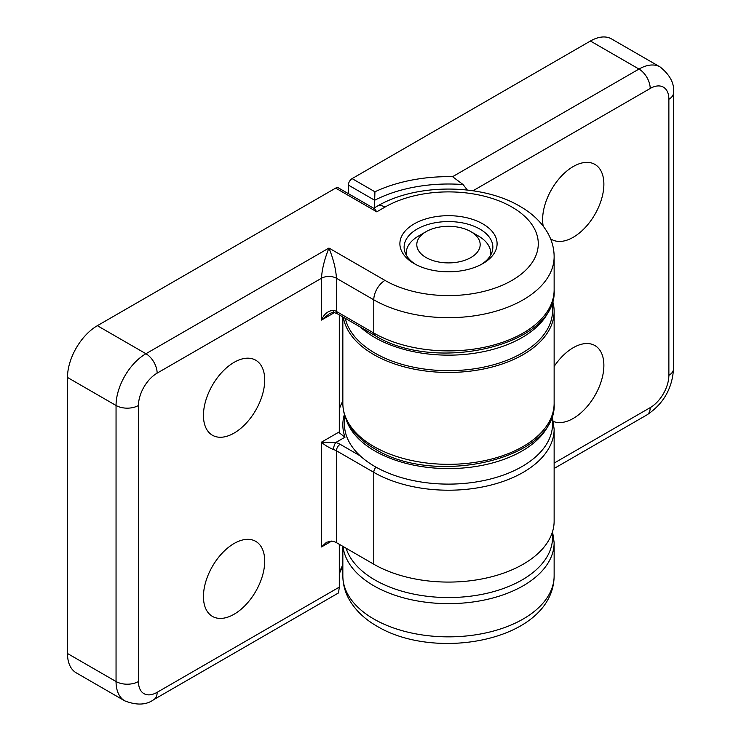<?xml version="1.0" encoding="UTF-8"?>
<svg xmlns="http://www.w3.org/2000/svg" width="741" height="741" viewBox="0 0 741 741"><rect width="100%" height="100%" fill="white"/><g stroke="black" fill="none" stroke-linecap="round" stroke-linejoin="round"><path stroke-width="1.11" d="M550.554 238.759A43.321 25.009 120 0 0 552.128 239.714A43.321 25.009 120 0 0 585.316 227.441A43.321 25.009 120 0 0 603.878 184.222A43.321 25.009 120 0 0 595.431 164.715A43.321 25.009 120 0 0 561.873 175.636A43.321 25.009 120 0 0 542.616 219.586A43.321 25.009 120 0 0 543.19 226.061M553.36 421.444A43.321 25.009 120 0 0 586.075 407.772A43.321 25.009 120 0 0 603.878 365.378A43.321 25.009 120 0 0 595.431 345.871A43.321 25.009 120 0 0 554.138 366.452M348.381 193.651L348.381 185.083A5.28 3.047 -60 0 1 352.114 178.618L374.937 191.789L374.659 200.255L348.381 185.083M467.312 190.029L463.097 184.565L452.575 176.691L638.992 69.061L590.429 41.024L352.114 178.618M590.429 41.024A42.265 24.397 -60 0 1 611.557 38.93L660.12 66.968A42.265 24.397 -60 0 0 638.992 69.061A15.848 9.151 -120 0 1 650.2 88.466L473.008 190.77M374.659 207.684L374.659 200.255A110.937 64.05 0 0 1 463.097 184.565M345.297 318.361A104.064 60.086 0 0 0 414.441 367.369A104.064 60.086 0 0 0 521.275 353.54A104.064 60.086 0 0 0 552.554 310.599L552.554 300.929A105.648 60.994 180 0 1 554.138 311.461A105.648 60.994 180 0 1 453.483 372.39A105.648 60.994 180 0 1 343.305 317.222M414.126 263.583L414.126 263.583A48.6 28.056 180 0 1 414.126 223.902A48.6 28.056 180 0 1 482.854 223.902A48.6 28.056 180 0 1 482.854 263.583A48.6 28.056 180 0 1 414.126 263.583M481.289 264.444A44.377 25.62 0 0 0 492.858 247.198A44.377 25.62 0 0 0 479.862 229.08A44.377 25.62 0 0 0 431.512 223.523A44.377 25.62 0 0 0 404.114 247.198A44.377 25.62 0 0 0 415.682 264.444M203.451 596.561A43.321 25.009 120 0 0 212.963 616.688A43.321 25.009 120 0 0 246.151 604.415A43.321 25.009 120 0 0 264.713 561.196A43.321 25.009 120 0 0 256.266 541.68A43.321 25.009 120 0 0 222.708 552.601A43.321 25.009 120 0 0 203.451 596.561M264.713 380.04A43.321 25.009 120 0 0 256.266 360.534A43.321 25.009 120 0 0 222.708 371.445A43.321 25.009 120 0 0 203.451 415.405A43.321 25.009 120 0 0 212.963 435.532A43.321 25.009 120 0 0 246.151 423.259A43.321 25.009 120 0 0 264.713 380.04M334.423 312.619L321.492 320.084C323.956 314.101 327.967 310.822 333.515 310.266A10.569 6.104 180 0 1 336.433 311.461L373.779 333.024L373.779 299.818L336.433 278.245A10.569 6.104 180 0 0 321.492 278.245C321.965 269.344 324.456 259.285 328.958 248.059C333.459 259.285 335.951 269.344 336.433 278.245L336.433 311.461A5.28 3.047 -60 0 0 337.525 313.878L334.386 312.609C333.626 312.128 331.903 312.535 329.226 313.832L321.492 320.084L321.492 278.245L157.138 373.14A26.417 15.246 120 0 0 138.456 405.484L138.456 681.525A26.417 15.246 120 0 0 157.138 692.316A15.848 9.151 60 0 1 153.85 699.569C146.431 705.071 136.752 705.506 124.794 700.875L76.24 672.837A42.265 24.397 -60 0 1 67.487 653.497L116.05 681.525L116.05 405.484L67.487 377.447A42.265 24.397 -60 0 1 97.367 325.688L335.682 188.103A5.28 3.047 -60 0 1 338.322 187.844L374.585 208.777L376.771 211.824L335.682 188.103M67.487 377.447L67.487 653.497M339.295 544.302L339.295 587.141L338.526 592.92L153.85 699.569M339.295 314.897L339.295 431.873L339.471 432.948L345.01 437.199L335.784 442.516A15.848 9.151 180 0 1 340.165 444.304L360.293 455.928M373.779 564.216A105.648 60.994 0 0 0 488.921 577.434A105.648 60.994 0 0 0 554.138 521.08L554.138 429.206A105.648 60.994 180 0 1 488.921 485.568A105.648 60.994 180 0 1 373.779 472.341L336.433 450.778L336.433 542.644L373.779 564.216L373.779 472.341A5.28 3.047 -60 0 1 375.983 467.136M336.433 542.644A10.569 6.104 0 0 0 331.69 541.069L321.492 546.96L326.475 542.292L331.69 541.069M333.515 449.583C327.967 447.11 323.956 444.628 321.492 442.145L335.784 442.516A5.28 1.862 -74.6 0 0 333.515 449.583A10.569 6.104 0 0 1 336.433 450.778A5.28 3.047 -60 0 1 340.165 444.304M334.386 312.609A5.28 1.862 -74.6 0 1 333.515 310.266M360.478 327.133A104.064 60.086 0 0 0 521.275 338.016A104.064 60.086 0 0 0 551.063 305.199M346.103 548.229A104.064 60.086 0 0 0 353.244 561.678A104.064 60.086 0 0 0 469.914 596.264A104.064 60.086 0 0 0 552.554 537.475L552.554 531.603L554.138 542.644A105.648 60.994 180 0 1 451.797 603.609A105.648 60.994 180 0 1 343.046 546.469M345.01 437.199A105.648 60.994 0 0 1 344.426 414.367L344.426 424.037A104.064 60.086 0 0 0 396.815 476.185A104.064 60.086 0 0 0 501.24 475.824A104.064 60.086 0 0 0 552.554 424.037L552.554 414.367M345.908 418.628A104.064 60.086 0 0 0 501.24 460.3A104.064 60.086 0 0 0 551.063 418.628M406.374 255.265A42.265 24.397 180 0 1 406.225 253.227A42.265 24.397 180 0 1 418.609 235.981L426.075 231.664A31.696 18.303 0 0 0 424.713 256.71A31.696 18.303 0 0 0 467.914 259.063A31.696 18.303 0 0 0 470.896 231.664A31.696 18.303 0 0 0 429.058 230.145A31.696 18.303 0 0 0 426.075 231.664M470.896 231.664L478.371 235.981A42.265 24.397 180 0 1 490.746 253.227A42.265 24.397 180 0 1 490.598 255.265M554.138 403.326C557.76 458.975 435.338 487.124 374.872 448.879C362.794 441.905 353.966 433.522 348.381 423.741C344.713 417.183 342.861 410.384 342.842 403.326A105.648 60.994 0 0 0 373.779 446.462A105.648 60.994 0 0 0 488.921 459.689A105.648 60.994 0 0 0 554.138 403.326L554.138 311.461M554.138 575.859C553.471 640.381 436.708 662.074 377.067 626.247C365.1 619.402 356.004 610.834 349.771 600.525C345.213 592.8 342.907 584.575 342.842 575.859A105.648 60.994 0 0 0 373.779 618.985A105.648 60.994 0 0 0 488.921 632.212A105.648 60.994 0 0 0 554.138 575.859L554.138 542.644M554.138 463.106L650.2 407.643A26.417 15.246 120 0 0 668.873 375.298L668.873 99.257A26.417 15.246 120 0 0 650.2 88.466M374.937 191.789A116.217 67.098 180 0 1 452.575 176.691M668.873 375.298A15.848 9.151 180 0 0 673.513 368.823L673.513 92.782A15.848 9.151 180 0 1 668.873 99.257M673.513 368.823C672.244 388.571 663.38 403.928 646.912 414.904A15.848 9.151 -120 0 0 650.2 407.643M511.985 207.082A89.8 51.851 0 0 0 384.987 207.082A15.848 9.151 -120 0 0 377.067 206.294C415.618 183.323 481.363 183.323 519.913 206.294C531.788 213.084 540.837 221.578 547.062 231.776C551.712 239.575 554.073 247.874 554.138 256.682A105.648 60.994 180 0 1 488.921 313.035A105.648 60.994 180 0 1 373.779 299.818A15.848 9.151 120 0 1 384.987 280.404A89.8 51.851 0 0 0 511.985 280.404A89.8 51.851 0 0 0 511.985 207.082M554.138 289.898C557.769 345.538 435.338 373.686 374.872 335.441A5.28 3.047 -60 0 1 373.779 333.024A105.648 60.994 0 0 0 488.921 346.251A105.648 60.994 0 0 0 554.138 289.898L554.138 256.682M339.295 573.201A110.937 64.05 180 0 1 342.842 564.957M157.138 692.316L339.295 587.141M321.492 546.96L321.492 442.145L339.295 431.873M384.987 207.082L376.771 211.824M97.367 325.688L145.931 353.726L328.958 248.059L384.987 280.404M138.456 405.484A15.848 9.151 0 0 1 116.05 405.484A42.265 24.397 -60 0 1 145.931 353.726A15.848 9.151 60 0 1 157.138 373.14M124.794 700.875A42.265 24.397 -60 0 1 116.05 681.525A15.848 9.151 0 0 0 138.456 681.525M339.295 409.301A110.937 64.05 180 0 1 342.842 401.057M342.842 546.349L342.842 575.859M342.842 316.944L342.842 403.326M673.513 92.782C674.569 83.613 670.105 75.008 660.12 66.968M646.912 414.904L554.138 468.46M342.842 565.865L339.295 573.738M373.677 208.249L377.067 206.294M337.525 313.878L374.872 335.441M552.554 418.174L554.138 429.206M406.225 253.227L406.225 255.006M490.746 253.227L490.746 255.006"/></g></svg>
